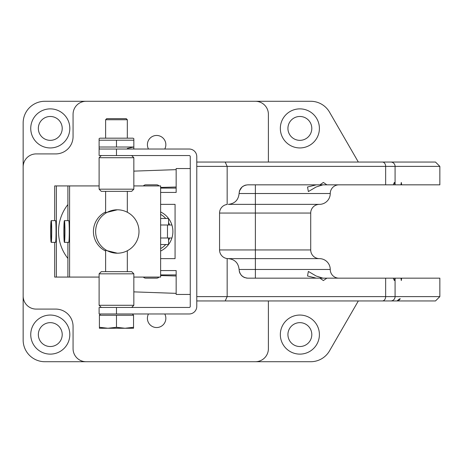 <?xml version="1.0" encoding="UTF-8"?>
<svg xmlns="http://www.w3.org/2000/svg" width="463" height="463" viewBox="0 0 463 463"><rect width="100%" height="100%" fill="white"/><g stroke="black" fill="none" stroke-linecap="round" stroke-linejoin="round"><path stroke-width="0.69" d="M99.151 149.028L189.176 149.028A7.593 7.593 0 0 1 196.775 156.621L196.775 306.373A7.593 7.593 0 0 1 189.176 313.972L99.111 313.972L99.111 307.461L189.176 307.461A1.088 1.088 0 0 0 190.264 306.373L190.264 156.621A1.088 1.088 0 0 0 189.176 155.539L99.151 155.539M176.16 275.989L160.626 275.56M160.626 192.434L176.16 192.434L176.16 168.561L190.264 168.561M190.264 294.439L176.16 294.439L176.16 270.566L160.626 270.566M160.626 258.626L175.072 258.626L175.072 204.368L160.626 204.368M160.626 187.44L176.16 187.011M160.626 188.094L176.16 188.094M176.16 274.906L160.626 274.906M167.479 224.989L167.479 238.011M160.626 211.95A21.703 21.703 0 0 1 171.9 224.989L168.561 224.989L168.561 218.478L160.626 218.478M160.626 244.522L168.561 244.522L168.561 238.011L160.626 238.011M168.561 224.989L160.626 224.989M159.052 185.923A3.253 3.253 0 0 0 156.627 184.835L145.776 184.835L156.627 184.835M143.345 185.923A3.253 3.253 0 0 1 145.776 184.835M143.345 277.077A3.253 3.253 0 0 0 145.776 278.159L156.627 278.159A3.253 3.253 0 0 0 159.052 277.077M160.626 248.608A19.533 19.533 0 0 0 165.76 244.522M168.561 240.447A19.533 19.533 0 0 0 169.614 238.011L171.9 238.011A21.703 21.703 0 0 1 160.626 251.05M169.614 238.011L168.561 238.011M171.9 224.989A21.703 21.703 0 0 1 171.9 238.011M169.614 224.989A19.533 19.533 0 0 0 168.561 222.553M165.76 218.478A19.533 19.533 0 0 0 160.626 214.392M105.622 271.654L105.622 250.304L117.318 253.203A21.703 21.68 90 0 0 138.993 231.5A21.703 21.68 90 0 0 117.318 209.797A21.703 21.68 90 0 0 95.638 231.5A21.703 21.68 90 0 0 117.318 253.203M105.622 211.985A21.703 21.68 90 0 0 105.622 251.015M64.826 231.5A8.681 0.422 -90 0 0 64.403 222.819A8.681 0.422 -90 0 0 63.981 231.5A8.681 0.422 -90 0 0 64.403 240.181A8.681 0.422 -90 0 0 64.826 231.5M51.613 231.5A8.681 0.422 -90 0 0 51.19 222.819A8.681 0.422 -90 0 0 50.768 231.5A8.681 0.422 -90 0 0 51.19 240.181A8.681 0.422 -90 0 0 51.613 231.5M50.664 231.5A10.852 0.527 -90 0 0 51.19 242.352A10.852 0.527 -90 0 0 51.717 231.5A10.852 0.527 -90 0 0 51.19 220.648A10.852 0.527 -90 0 0 50.664 231.5M51.19 242.352L55.525 242.352A10.852 0.527 -90 0 0 56.052 231.5A10.852 0.527 -90 0 0 55.525 220.648L51.19 220.648M63.877 231.5A10.852 0.527 -90 0 0 64.403 242.352A10.852 0.527 -90 0 0 64.93 231.5A10.852 0.527 -90 0 0 64.403 220.648A10.852 0.527 -90 0 0 63.877 231.5M64.403 242.352L68.738 242.352A10.852 0.527 -90 0 0 69.265 231.5A10.852 0.527 -90 0 0 68.738 220.648L64.403 220.648M67.893 258.435A43.406 43.354 -90 0 1 67.893 204.565M133.836 277.077L160.626 277.077L160.626 185.923L133.836 185.923M99.111 185.923L54.686 185.923L54.686 220.648M99.111 277.077L69.583 277.077L69.583 185.923M69.583 277.077L54.686 277.077L54.686 242.352M56.37 277.077L56.37 185.923M67.893 277.077L67.893 242.352M67.893 220.648L67.893 185.923M117.318 209.797L105.633 212.702M127.325 119.732L105.622 119.732L106.704 118.644L126.237 118.644L127.325 119.732L127.325 138.177M127.325 191.346L127.325 212.251M127.325 250.749L127.325 271.654M105.622 119.732L105.622 138.177M105.622 191.346L105.622 213.223M132.349 313.972L133.541 315.164L133.541 327.289L125.01 328.255L116.473 327.289L107.937 328.255L99.406 327.289L99.406 328.255L133.541 328.255L133.541 327.289M100.598 313.972L99.406 315.164L99.406 327.289M99.406 315.274L133.541 315.274M116.473 315.274L116.473 327.289M133.02 138.177L99.927 138.177L99.111 138.645L99.111 140.196L133.836 140.196L133.836 138.645L133.02 138.177M133.836 140.196L133.836 147.008L116.473 147.008L116.473 140.196M127.325 148.455L133.836 147.008L133.836 148.49M116.473 147.008L99.111 147.008L99.111 148.559L99.927 149.028M99.111 147.008L99.111 140.196M133.836 189.176L131.666 191.346L101.281 191.346L99.111 189.176L133.836 189.176L133.836 157.709L99.111 157.709L101.281 155.539M101.281 307.461L99.111 305.291L133.836 305.291L133.836 273.824L99.111 273.824L101.281 271.654L131.666 271.654L133.836 273.824M239.533 190.808L242.033 187.006L240.21 189.269M239.903 189.871L239.545 190.762M240.442 188.875L241.31 187.729M395.003 278.159L393.249 278.159L394.349 280.549L395.003 278.159L401.658 278.159L401.305 280.549L400.952 278.159M245.06 277.725L244.661 277.58M242.051 276.006L243.289 276.915L242.051 276.006M326.861 278.159L319.892 278.159L323.377 280.549L326.861 278.159L393.249 278.159M242.693 276.515L240.725 274.542M316.27 278.159L307.513 275.994L308.375 271.434L316.107 275.989M316.107 275.994L322.914 278.159M322.914 184.835L316.107 187.006L308.375 191.566L307.513 187.011L316.27 184.835M30.743 128.407A19.533 19.533 0 0 0 50.276 147.94A19.533 19.533 0 0 0 69.815 128.407A19.533 19.533 0 0 0 50.276 108.874A19.533 19.533 0 0 0 30.743 128.407M38.342 128.407A11.94 11.94 0 0 0 50.282 140.347A11.94 11.94 0 0 0 62.216 128.407A11.94 11.94 0 0 0 50.282 116.473A11.94 11.94 0 0 0 38.342 128.407M280.335 128.407A19.533 19.533 0 0 0 299.862 147.94A19.533 19.533 0 0 0 319.401 128.407A19.533 19.533 0 0 0 299.862 108.874A19.533 19.533 0 0 0 280.335 128.407M287.928 128.407A11.94 11.94 0 0 0 299.862 140.347A11.94 11.94 0 0 0 311.802 128.407A11.94 11.94 0 0 0 299.862 116.473A11.94 11.94 0 0 0 287.928 128.407M280.335 334.587A19.533 19.533 0 0 0 299.862 354.12A19.533 19.533 0 0 0 319.401 334.587A19.533 19.533 0 0 0 299.862 315.054A19.533 19.533 0 0 0 280.335 334.587M287.928 334.587A11.94 11.94 0 0 0 299.862 346.527A11.94 11.94 0 0 0 311.802 334.587A11.94 11.94 0 0 0 299.862 322.653A11.94 11.94 0 0 0 287.928 334.587M30.743 334.587A19.533 19.533 0 0 0 50.276 354.12A19.533 19.533 0 0 0 69.815 334.587A19.533 19.533 0 0 0 50.276 315.054A19.533 19.533 0 0 0 30.743 334.587M38.342 334.587A11.94 11.94 0 0 0 50.282 346.527A11.94 11.94 0 0 0 62.216 334.587A11.94 11.94 0 0 0 50.282 322.653A11.94 11.94 0 0 0 38.342 334.587M164.764 149.028A9.225 9.225 0 0 0 156.621 135.462A9.225 9.225 0 0 0 148.484 149.028M148.484 313.972A9.225 9.225 0 0 0 156.621 327.538A9.225 9.225 0 0 0 164.764 313.972M401.658 278.159L439.85 278.159L439.85 296.609L435.492 300.95L395.361 300.95M398.799 300.151L399.731 298.78L396.936 300.95L196.775 300.95M398.799 300.325L400.321 298.78L397.694 300.886L398.875 300.597L397.161 300.95M196.775 162.05L435.492 162.05L439.85 166.391L439.85 184.835L400.952 184.835L401.305 182.451L401.658 184.835M358.333 162.05L329.511 112.133A21.703 21.703 0 0 0 310.714 101.281L44.853 101.281A21.703 21.703 0 0 0 23.15 122.984L23.15 340.016A21.703 21.703 0 0 0 44.853 361.719L310.714 361.719A21.703 21.703 0 0 0 329.511 350.867L358.333 300.95M196.775 296.609L227.159 296.609L227.159 258.562A8.681 8.681 0 0 1 219.56 249.945L310.714 249.945L310.714 213.049L219.56 213.049A8.681 8.681 0 0 1 227.159 204.438L227.159 166.391L196.775 166.391M395.003 184.835L393.249 184.835L394.349 182.451L395.003 184.835L400.952 184.835M326.861 184.835L319.892 184.835L323.377 182.451L326.861 184.835L393.249 184.835M247.774 184.835L319.892 184.835M219.56 249.945L219.56 213.049M319.395 258.626A10.852 10.852 0 0 1 330.246 269.478A10.852 10.852 0 0 0 319.395 258.626A8.681 8.681 0 0 1 310.714 249.945A8.681 8.681 0 0 0 319.395 258.626L228.242 258.626C234.787 259.321 238.404 262.938 239.093 269.478C239.649 274.715 242.543 277.609 247.774 278.159L319.892 278.159M228.242 258.626L227.159 258.562M86.089 101.281A13.022 13.022 0 0 0 73.067 114.303L73.067 136.55A17.363 17.363 0 0 1 55.705 153.913L36.172 153.913A13.022 13.022 0 0 0 23.15 166.935M23.15 296.065A13.022 13.022 0 0 0 36.172 309.087L55.705 309.087A17.363 17.363 0 0 1 73.067 326.45L73.067 348.697A13.022 13.022 0 0 0 86.089 361.719M255.373 361.719A13.022 13.022 0 0 0 268.395 348.697L268.395 300.95M255.373 101.281A13.022 13.022 0 0 1 268.395 114.303L268.395 162.05M255.373 278.159L255.373 204.368L319.395 204.368A10.852 10.852 0 0 0 330.246 193.517L255.373 193.517L255.373 204.368L228.242 204.368C234.787 203.679 238.404 200.062 239.093 193.517C239.649 188.285 242.543 185.391 247.774 184.841M338.928 278.159A8.681 8.681 0 0 1 330.252 269.478A8.681 8.681 0 0 0 338.928 278.159M239.903 273.129L239.562 272.29M330.246 269.478L239.093 269.478L239.423 271.85M239.452 271.943L239.55 272.244M239.875 273.072L240.222 273.755M241.426 275.398L241.941 275.907M243.318 276.932L244.696 277.597M246.247 278.026L247.734 278.159M319.395 204.368A8.681 8.681 0 0 0 310.714 213.049A8.681 8.681 0 0 1 319.395 204.368A10.852 10.852 0 0 0 330.246 193.517M330.252 193.517A8.681 8.681 0 0 1 338.928 184.835A8.681 8.681 0 0 0 330.252 193.517M239.423 191.155L239.093 193.517L255.373 193.517L255.373 184.835M242.033 187.006L243.295 186.085M244.829 185.356L246.125 184.997M246.166 184.992L244.707 185.403L246.166 184.992M242.051 186.994L244.47 185.495M225.18 162.05L227.159 166.391L385.65 166.391L385.65 184.835M385.65 278.159L385.65 296.609L227.159 296.609L225.18 300.95M234.764 300.95L212.517 300.95M116.473 149.028L116.473 155.539M116.473 313.972L116.473 307.461M382.374 300.95A4.341 3.276 90 0 0 385.65 296.609L439.85 296.609M395.084 278.159L395.084 296.609A4.341 4.323 90 0 1 390.76 300.95M439.85 166.391L395.084 166.391L395.084 184.835M390.76 162.05A4.341 4.323 90 0 1 395.084 166.391L385.65 166.391A4.341 3.276 90 0 0 382.374 162.05M99.111 149.028L99.111 155.539M133.836 291.875L176.16 293.357M133.836 171.125L176.16 169.643M133.02 149.028L133.836 148.559M99.111 189.176L99.111 157.709M131.666 155.539L133.836 157.709M99.111 305.291L99.111 273.824M131.666 307.461L133.836 305.291"/></g></svg>
